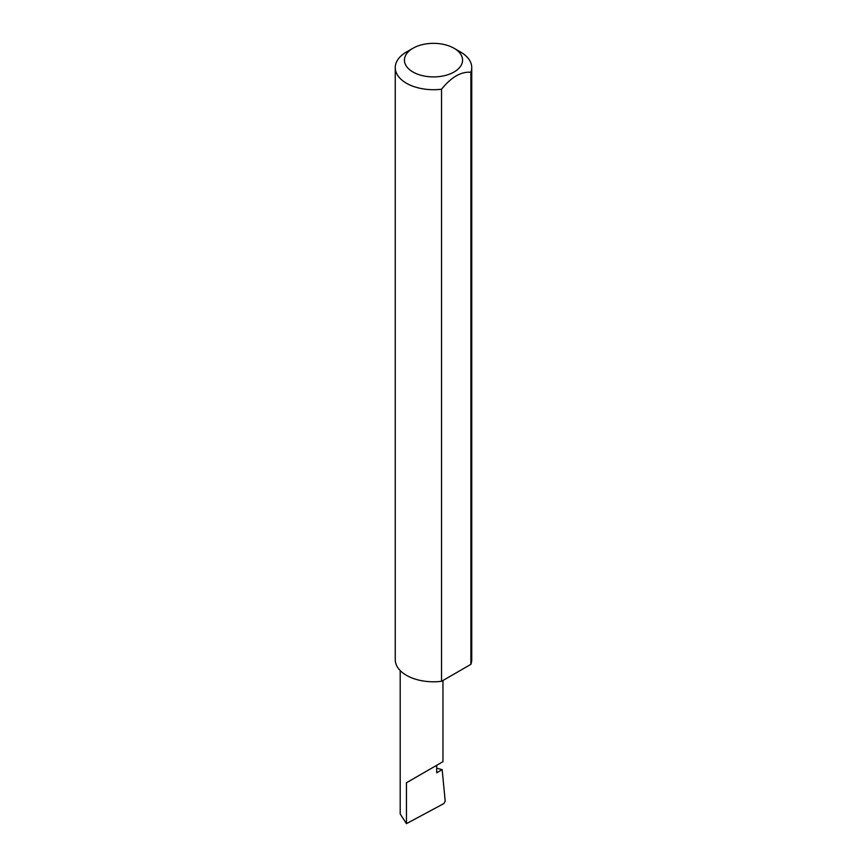 <?xml version="1.0" encoding="UTF-8"?>
<svg xmlns="http://www.w3.org/2000/svg" width="867" height="867" viewBox="0 0 867 867"><rect width="100%" height="100%" fill="white"/><g stroke="black" fill="none" stroke-linecap="round" stroke-linejoin="round"><path stroke-width="1.3" d="M436.697 768.216L442.17 769.625L436.697 772.779L436.697 765.29L442.961 761.67L442.961 680.476M436.697 765.29C444.706 760.662 444.706 760.662 436.697 765.29L406.46 782.749L436.697 765.29M412.941 71.994A29.066 16.776 0 0 0 454.059 71.994A29.066 16.776 0 0 0 454.059 48.27L460.54 52.009A38.246 22.076 180 0 1 471.746 67.626A38.246 22.076 180 0 1 470.889 72.275C461.114 71.43 451.339 77.087 441.541 89.214A38.246 22.076 180 0 1 406.46 83.243A38.246 22.076 180 0 1 395.254 67.626A38.246 22.076 180 0 1 406.46 52.009L412.941 48.27A29.066 16.776 0 0 0 412.941 71.994M441.541 89.214L441.541 681.299A38.246 22.076 180 0 1 406.46 675.328A38.246 22.076 180 0 1 395.254 659.711L395.254 67.626M442.17 769.625L445.204 801.173L443.839 803.579L406.46 823.65L400.196 814.015L400.196 670.559M406.46 823.65L406.46 782.749M470.889 72.275L470.889 664.35A38.246 22.076 180 0 0 471.746 659.711L471.746 67.626M441.541 681.299L470.889 664.35M460.54 52.009L454.059 48.27A29.066 16.776 0 0 0 412.941 48.27"/></g></svg>
